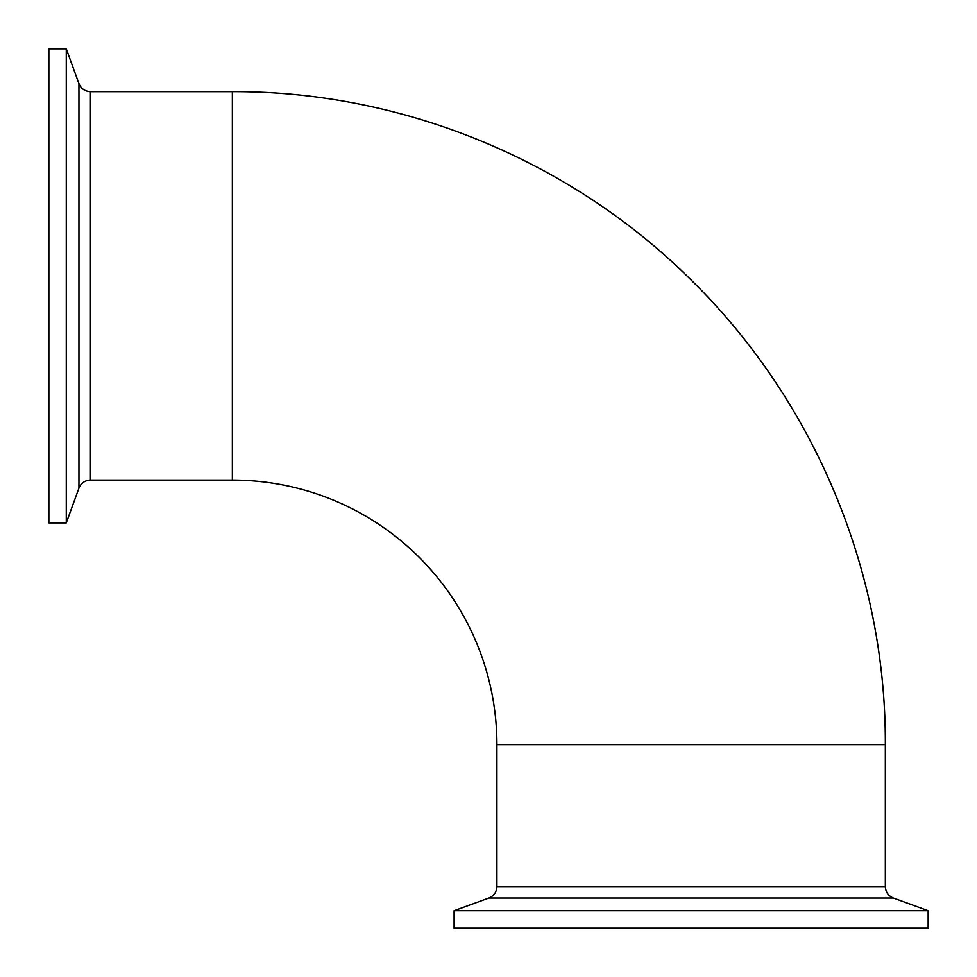 <?xml version="1.0" encoding="UTF-8"?>
<svg xmlns="http://www.w3.org/2000/svg" width="977" height="977" viewBox="0 0 977 977"><rect width="100%" height="100%" fill="white"/><g stroke="black" fill="none" stroke-linecap="round" stroke-linejoin="round"><path stroke-width="1.47" d="M78.942 488.134L66.277 522.903L66.277 48.85L78.942 83.619L78.942 488.134C81.079 483.053 84.914 480.366 90.434 480.086L90.434 91.667L232.355 91.667C401.828 91.008 570.141 159.947 690.434 279.312C814.171 400.094 886.054 571.74 885.333 744.645L885.333 886.566L496.914 886.566C496.634 892.086 493.947 895.909 488.866 898.058L893.381 898.058L928.15 910.723L454.097 910.723L488.866 898.058M66.277 522.903L48.85 522.903L48.85 48.85L66.277 48.85M928.15 910.723L928.15 928.15L454.097 928.15L454.097 910.723M232.355 91.667L232.355 480.086A264.559 264.559 0 0 1 496.914 744.645L885.333 744.645M78.942 83.619C81.079 88.712 84.914 91.386 90.434 91.667M232.355 480.086L90.434 480.086M885.333 886.566C885.614 892.086 888.288 895.909 893.381 898.058M496.914 886.566L496.914 744.645"/></g></svg>
